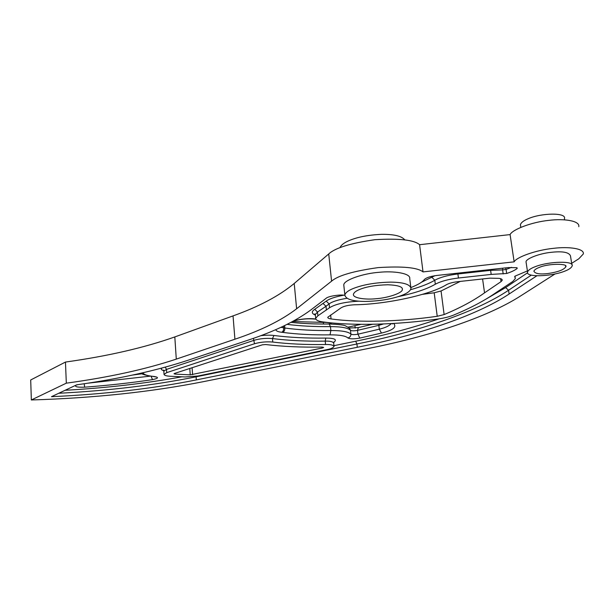 <?xml version="1.0" encoding="UTF-8"?>
<svg xmlns="http://www.w3.org/2000/svg" width="614" height="614" viewBox="0 0 614 614"><rect width="100%" height="100%" fill="white"/><g stroke="black" fill="none" stroke-linecap="round" stroke-linejoin="round"><path stroke-width="0.92" d="M398.286 296.623C414.765 293.147 427.098 289.017 435.311 284.228C440.691 281.312 448.397 279.24 458.435 278.012L491.192 274.404L506.673 273.476C511.439 271.925 514.939 270.252 517.172 268.456L516.758 267.689L508.369 267.581L436.738 275.471C430.414 276.308 426.277 277.666 424.328 279.554C422.501 282.056 418.034 284.719 410.927 287.567M505.614 267.881L506.082 269.446L502.605 269.922L503.188 273.959M502.659 268.211L502.605 269.922L490.617 270.36L491.192 274.404M527.403 270.928L515.092 276.116L514.67 276.538L515.361 278.572L512.751 281.511L495.997 292.64C484.369 300.768 470.094 308.305 453.178 315.258C449.202 316.855 444.214 318.09 438.219 318.958C398.202 324.737 353.334 326.042 323.01 321.928C318.182 321.291 315.742 320.071 315.696 318.267L317.891 315.803L329.526 307.744C335.482 304.099 344.976 301.927 358.008 301.236L359.09 301.198M554.995 273.99L520.733 295.864C486.894 317.653 428.188 336.572 368.707 348.399L203.372 381.67C151.121 391.985 93.773 398.087 31.352 399.967L66.32 383.167C108.855 377.364 145.51 369.344 176.287 359.113L234.916 339.22C260.973 330.478 281.55 320.324 296.631 308.765L331.575 281.174C337.9 275.609 353.426 271.089 378.147 267.604C402.692 266.085 417.65 267.52 423.023 271.902L514.148 261.84C516.305 257.258 535.784 250.09 553.421 248.34C569.071 246.375 584.72 248.632 583.3 253.981L578.833 258.77L571.68 263.337M571.91 264.764L570.467 255.869C568.917 252.154 562.263 251.003 550.505 252.4C539.138 253.59 525.891 258.763 526.029 261.84L526.213 263.053M410.789 287.16L409.738 278.649C410.943 273.13 393.021 270.766 379.145 272.309C363.427 273.353 343.51 280.076 343.786 284.996L343.924 286.308M444.122 314.568C460.208 307.875 473.678 300.63 484.538 292.847L501.047 281.626L502.237 280.26C502.321 279.309 501.216 278.672 498.929 278.349L489.88 278.157L457.522 281.711C452.802 282.286 449.141 283.261 446.555 284.643C429.977 294.973 385.753 304.39 354.547 304.774C348.422 305.097 343.924 306.117 341.046 307.837L327.761 317.269C327.769 318.09 328.874 318.651 331.061 318.942C358.791 322.81 400.267 321.644 437.222 316.287L444.122 314.568L441.052 290.982L434.198 292.786L422.493 294.344M344.83 295.319L344.654 295.296C339.956 294.313 327.868 296.293 326.118 298.312L310.853 309.932C295.411 321.352 274.604 331.391 248.44 340.041L187.485 360.426C156.14 370.71 119.216 378.846 76.704 384.832L51.484 396.682C104.012 394.288 152.287 388.7 196.319 379.92L357.294 347.286C417.021 335.328 475.696 316.164 509.121 294.022L536.912 275.77M197.854 376.021L185.098 376.95L170.792 376.275C166.663 376.121 164.414 375.492 164.03 374.387L166.716 372.637L254.488 343.748C260.39 342.075 266.484 341.514 272.777 342.052C288.603 343.993 306.202 344.807 325.566 344.5C330.501 344.377 333.325 345.045 334.031 346.488C333.187 347.854 330.8 348.906 326.886 349.65L197.854 376.021M265.616 344.531L262.308 344.838L174.499 373.458L174 373.772L175.22 374.118L190.233 374.847L322.381 348L323.67 347.424L322.12 347.063C301.459 347.417 282.624 346.572 265.616 344.531M578.787 226.689C580.123 220.925 564.527 218.361 548.993 220.349C531.471 222.091 512.191 229.667 510.096 234.594L419.585 244.702C414.189 239.928 399.3 238.255 374.908 239.69C350.364 243.244 334.968 248.002 328.728 253.95L294.213 283.476C279.301 295.848 258.908 306.655 233.036 315.895L174.813 336.933C144.236 347.762 107.78 356.135 65.46 362.06L30.7 379.974L31.352 399.967M419.585 244.702L423.023 271.902M510.096 234.594L514.148 261.84M331.614 324.023C330.125 322.841 327.354 322.289 323.317 322.373L292.548 321.536M460.277 281.412L441.052 290.982M361.047 324.338L348.038 327.124M482.589 278.963L484.538 292.847M65.46 362.06L66.32 383.167M323.102 303.508L326.003 306.256L329.127 303.899L326.211 301.136L314.752 309.295C311.329 311.559 311.536 313.508 315.358 315.128M535.255 266.676C530.811 268.349 528.247 270.106 527.564 271.964C525.407 277.398 550.159 276.699 563.898 271.488C568.572 269.799 571.312 267.98 572.118 266.031C574.727 260.551 548.862 261.249 535.255 266.676M340.018 247.642C340.931 245.385 343.379 243.297 347.355 241.386C355.897 237.357 367.287 235.008 381.547 234.333C393.935 234.218 401.663 236.052 404.741 239.836M520.618 226.098L520.411 224.747C521.056 222.644 523.55 220.664 527.917 218.822C541.272 212.828 566.875 212.413 564.427 218.63L564.627 219.82M539.43 267.374C548.102 263.429 569.001 263.337 565.709 266.929C563.859 269.799 558.011 271.994 548.149 273.514C539.836 274.512 535.086 273.729 533.888 271.173C534.495 269.761 536.344 268.502 539.43 267.374M352.543 288.795C348 290.729 345.436 292.794 344.861 294.996C345.682 299.179 352.421 301.328 365.069 301.436C379.721 301.136 392.116 299.056 402.27 295.196C407.312 293.216 410.206 291.021 410.966 288.626C410.474 284.459 403.697 282.294 390.627 282.118C375.185 282.509 362.483 284.735 352.543 288.795M359.198 289.647C365.952 286.746 375.515 285.111 387.894 284.758C398.148 285.241 402.976 286.845 402.37 289.562C402.4 293.17 387.518 297.951 376.175 298.711C366.205 299.832 352.666 298.32 353.418 294.275C353.956 292.556 355.882 291.013 359.198 289.647M517.072 267.781L517.172 268.456M506.673 273.476L506.082 269.446L511.546 267.343M410.551 289.716C421.043 286.769 429.125 283.607 434.796 280.237C440.169 277.29 447.867 275.195 457.89 273.967L490.617 270.36L490.509 269.546M182.028 376.781C145.794 383.435 106.821 387.941 65.092 390.289M439.102 318.827C412.946 327.769 385.139 335.236 355.675 341.223L333.947 345.69M527.579 272.777L505.614 287.582L486.188 299.01M343.748 295.188C335.067 296.846 329.219 298.826 326.211 301.136M434.965 275.701L421.357 282.271M75.814 385.254C74.563 386.782 77.517 387.419 84.678 387.173C108.218 385.408 130.82 382.89 152.502 379.629C158.519 378.362 159.041 377.311 154.091 376.474C148.296 375.96 144.774 374.977 143.507 373.535L142.287 372.913M162.096 368.009C160.691 369.045 161.213 369.92 163.669 370.626M333.709 342.428C337.447 339.573 334.814 338.122 325.796 338.076C306.762 338.345 289.486 337.477 273.951 335.482C270.482 335.021 266.092 335.083 260.804 335.674M275.832 329.611C276.008 330.961 277.973 331.844 281.726 332.266L282.732 332.389C296.838 334.254 312.603 335.075 330.033 334.853C339.649 334.83 345.598 335.858 347.877 337.946C349.988 339.066 353.971 339.12 359.827 338.099L381.486 333.064C392.929 330.309 396.989 327.108 393.666 323.463M315.78 318.988L315.289 318.927C308.65 318.236 301.528 318.85 293.922 320.784M330.647 314.982L331.061 318.942M437.222 316.287L434.198 292.786M457.791 273.153L458.435 278.012M175.22 374.118L175.167 373.235M190.233 374.847L189.795 368.469M164.168 370.58L163.132 370.088L163.823 371.171L166.509 369.405L254.196 340.263C260.083 338.583 266.177 338.015 272.47 338.567C288.288 340.555 305.872 341.407 325.22 341.115C330.155 341 332.98 341.676 333.686 343.142L334.031 346.488M325.796 338.076L325.22 341.115L325.566 344.5M328.728 253.95L331.575 281.174M296.631 308.765L294.213 283.476M500.625 278.71L501.047 281.626M192.581 374.678L192.09 367.725M354.938 325.658L355.199 328.099M233.036 315.895L234.916 339.22M176.287 359.113L174.813 336.933M141.527 373.082L143.507 373.535M76.021 385.155L77.725 384.686M84.678 387.173L84.195 383.742M152.502 379.629L151.09 376.275M150.161 376.152L87.84 383.19M154.091 376.474L153.531 376.528M132.578 375.054L142.279 373.749M391.241 323.601C389.169 325.942 385.185 327.799 379.298 329.181L381.486 333.064M315.289 318.927L314.606 319.05L315.88 319.203M281.726 332.266C283.1 331.506 283.768 330.048 283.722 327.876L280.959 327.316M282.732 332.389C284.182 331.644 284.888 330.186 284.85 328.022L283.722 327.876L283.553 326.095M330.033 334.853L330.862 330.524C313.892 330.716 298.558 329.887 284.85 328.022L284.627 325.581M347.877 337.946C349.888 337.431 350.901 336.142 350.901 334.093C348.376 331.713 341.691 330.524 330.862 330.524L330.455 326.625C341.284 326.633 347.961 327.845 350.487 330.263L350.901 334.093C352.137 334.768 354.485 334.807 357.939 334.193L357.517 330.378L378.853 325.328L379.298 329.181L357.939 334.193L359.827 338.099M287.091 324.369C300.169 326.034 314.629 326.786 330.455 326.625L329.196 324.023C315.473 324.146 302.74 323.593 290.998 322.365M329.296 324.015C339.212 324.422 344.669 325.082 345.674 325.98L349.166 327.991L350.487 330.263C351.73 330.954 354.071 330.992 357.517 330.378L358.338 327.584L349.228 328.037M378.838 324.138L378.853 325.328L383.443 323.977M166.716 372.637L166.509 369.405L165.235 367.157M254.488 343.748L253.428 338.337M272.777 342.052L272.47 338.567L273.951 335.482M315.389 315.228L315.32 314.545L317.515 312.05L314.752 309.295M317.891 315.803L317.515 312.05L326.003 306.256L326.395 310.07M329.526 307.744L329.127 303.899C332.22 301.612 338.153 299.739 346.925 298.297M435.311 284.228L434.796 280.237L431.849 277.282M505.614 287.582L508.569 290.245L531.356 275.095M355.675 341.223L356.934 343.978C416.599 331.951 475.213 312.618 508.569 290.245L509.121 294.022M196.035 376.351L196.096 376.819L356.934 343.978L357.294 347.286M58.752 393.267C108.647 390.696 154.429 385.216 196.096 376.819L196.319 379.92M322.381 348L322.281 347.063M323.317 322.373L323.486 324.031M515.177 277.321L515.008 276.17M502.237 280.26L502.152 279.685M141.443 373.105C141.258 374.156 145.341 375.308 153.677 376.543L155.764 376.958M392.269 323.54L392.476 323.923L391.847 323.57M292.893 321.345C299.678 319.165 306.916 318.397 314.606 319.05M372.506 324.292L358.338 327.584M333.87 342.029L333.686 343.142M164.03 374.387L163.823 371.171M315.335 314.644L314.744 313.969L315.32 314.545L315.696 318.267M526.029 261.84L527.564 271.964M520.802 227.326L520.411 224.747M565.709 266.929L565.563 266.039M343.786 284.996L344.861 294.996M402.37 289.562L402.247 288.496"/></g></svg>
